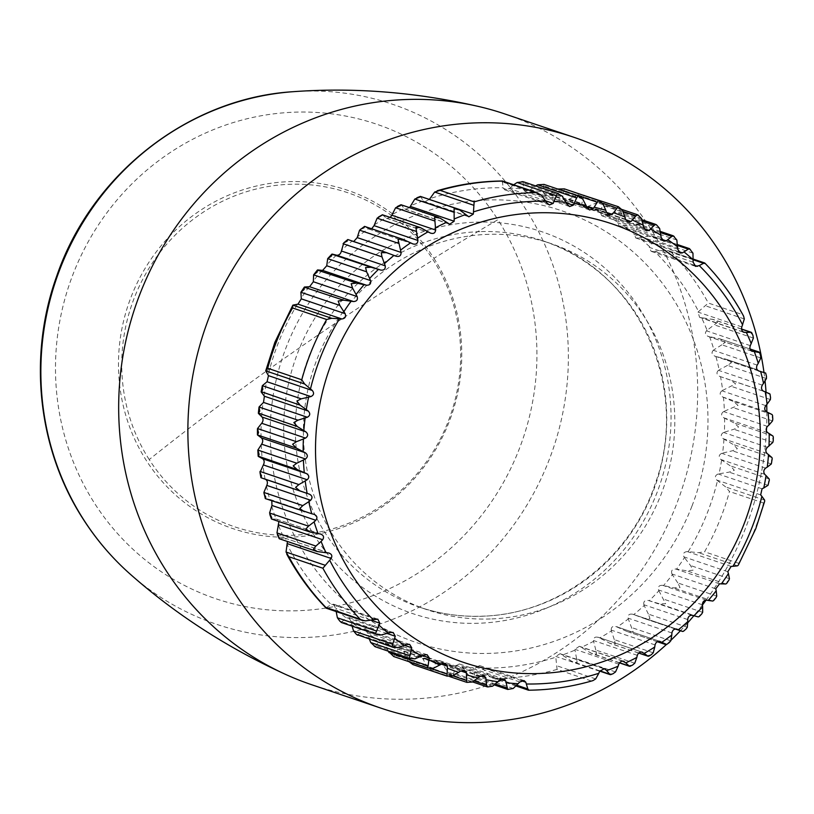 <?xml version="1.0" encoding="UTF-8"?>
<svg xmlns="http://www.w3.org/2000/svg" width="814" height="814" viewBox="0 0 814 814"><rect width="100%" height="100%" fill="white"/><g stroke="black" fill="none" stroke-linecap="round" stroke-linejoin="round"><path stroke-width="0.61" stroke-dasharray="4.07 3.05" d="M149.216 459.564A176.363 168.661 -71.3 0 1 198.708 215.293A176.363 168.661 -71.3 0 1 433.201 259.971A176.363 168.661 -71.3 0 1 383.709 504.242A176.363 168.661 -71.3 0 1 149.216 459.564A732.651 170.055 147.4 0 1 285.236 357.753A732.651 170.055 -32.6 0 1 433.201 259.971M433.933 258.323A178.622 170.818 -71.3 0 1 383.811 505.728A178.622 170.818 -71.3 0 1 146.306 460.48A178.622 170.818 -71.3 0 1 196.428 213.075A178.622 170.818 -71.3 0 1 433.933 258.323A734.849 170.574 -32.6 0 1 497.903 219.699A250.519 239.57 -71.3 0 1 427.604 566.676A250.519 239.57 -71.3 0 1 94.516 503.225A250.519 239.57 -71.3 0 1 164.815 156.237A250.519 239.57 -71.3 0 1 497.903 219.699M504.66 113.889A301.292 288.125 -71.3 0 1 650.742 228.826A301.292 288.125 -71.3 0 1 635.703 578.327A301.292 288.125 -71.3 0 1 311.681 684.727M763.929 372.008A301.292 288.125 -71.3 0 1 765.079 381.298M766.055 392.094A301.292 288.125 -71.3 0 1 766.717 404.578M766.859 411.986A301.292 288.125 -71.3 0 1 766.605 427.574M766.432 431.105A301.292 288.125 -71.3 0 1 706.084 600.121M702.411 605.026A301.292 288.125 -71.3 0 1 693.843 615.73M687.799 622.73A301.292 288.125 -71.3 0 1 680.433 630.728M671.001 640.18A301.292 288.125 -71.3 0 1 666.228 644.657M476.088 222.151A201.557 192.745 -71.3 0 1 671.041 415.944A201.557 192.745 -71.3 0 1 478.652 623.259A201.557 192.745 -71.3 0 1 283.71 429.466A201.557 192.745 -71.3 0 1 476.088 222.151M751.78 332.794L752.919 335.399M717.714 322.171L707.071 330.26A241.239 230.698 108.7 0 0 701.566 317.694L713.44 319.515L717.714 322.171M743.05 331.919L701.566 317.694M700.681 317.592L699.602 317.348L697.985 312.098L708.333 303.042L742.419 314.56L743.569 316.076M704.873 263.126L668.314 250.671L664.662 250.122L654.517 251.363A241.239 230.698 -71.3 0 1 698.544 311.508M693.996 265.15L654.517 251.363M390.272 217.44L386.945 218.427L385.999 217.847A241.239 230.698 108.7 0 0 374.237 224.959M409.564 207.631L405.433 209.279L404.334 208.496A241.239 230.698 108.7 0 0 392.053 214.54M429.385 199.44L424.582 201.831L423.341 200.824A241.239 230.698 108.7 0 0 410.632 205.739M545.655 200.844L509.34 188.573L504.822 189.886L503.174 187.78A241.239 230.698 108.7 0 0 429.833 198.636M509.34 188.573L513.665 184.768M566.422 202.951L529.375 190.425L525.02 191.473L523.321 189.062A241.239 230.698 108.7 0 0 509.93 188.014M529.375 190.425L535.602 185.907M586.752 206.807L549.124 194.088L544.963 194.892L543.223 192.165A241.239 230.698 108.7 0 0 530.016 189.896M549.124 194.088L558.007 188.94M606.532 212.403L568.447 199.522L564.509 200.102L562.759 197.059A241.239 230.698 108.7 0 0 549.806 193.6M568.447 199.522L577.818 194.912L581.064 194.526M625.681 219.719L587.199 206.705L583.506 207.082L581.745 203.714A241.239 230.698 108.7 0 0 569.179 199.094M587.199 206.705L596.998 202.666L603.428 203.235L600.071 212.067A241.239 230.698 108.7 0 0 587.962 206.318M644.139 228.724L605.219 215.568L601.8 215.771L600.071 212.067M605.219 215.568L615.415 212.149L621.855 213.034L617.572 222.069A241.239 230.698 108.7 0 0 606.023 215.232M661.762 239.347L622.395 226.038L619.261 226.099L617.572 222.069M622.395 226.038L632.916 223.27L639.336 224.491L634.126 233.638A241.239 230.698 108.7 0 0 623.219 225.763M678.428 251.526L638.573 238.054L635.754 237.993L634.126 233.638M638.573 238.054L649.369 235.958L655.748 237.495L649.603 246.683A241.239 230.698 108.7 0 0 639.428 237.841M653.642 251.516L651.149 251.353L649.277 247.354L649.603 246.683M751.536 351.038L708.679 336.548C705.311 335.297 704.578 333.384 706.46 330.81L707.071 330.26M760.785 357.977L721.865 344.81L725.427 342.124L719.841 338.828L707.966 336.355L751.882 351.21M758.394 370.848L715.028 356.196C711.772 354.701 711.192 352.727 713.308 350.264L713.959 349.766A241.239 230.698 108.7 0 0 709.564 336.711M766.473 378.52L727.543 365.364L731.41 362.739L726.047 359.208L714.692 356.094L758.648 370.95M763.532 391.208L719.688 376.383C716.554 374.654 716.147 372.629 718.477 370.319L719.179 369.851A241.239 230.698 108.7 0 0 715.893 356.42M719.688 376.383L730.484 380.118L735.622 383.872L722.669 390.384A241.239 230.698 108.7 0 0 720.543 376.679M766.462 411.792L722.618 396.967C719.627 395.014 719.393 392.959 721.926 390.801L722.669 390.384M722.618 396.967L733.139 401.394L738.033 405.352L724.409 411.202A241.239 230.698 108.7 0 0 723.442 397.324M767.643 432.61L723.799 417.796C720.97 415.628 720.909 413.553 723.626 411.569L724.409 411.202M723.799 417.796L733.994 422.883L738.613 427.024L733.902 429.273L724.389 432.153A241.239 230.698 108.7 0 0 724.592 418.203M767.063 453.51L723.219 438.685C720.573 436.324 720.685 434.249 723.575 432.458L724.389 432.153M723.219 438.685L733.027 444.413L737.372 448.718L732.397 450.793L722.598 453.062A241.239 230.698 108.7 0 0 723.982 439.163M764.733 474.328L720.889 459.503C718.426 456.959 718.721 454.904 721.764 453.317L722.598 453.062M720.889 459.503L730.26 465.832L734.32 470.258L729.1 472.14L719.067 473.789A241.239 230.698 108.7 0 0 721.611 460.022M760.663 494.902L716.819 480.077C714.57 477.38 715.028 475.345 718.213 473.972L719.067 473.789M716.819 480.077L725.712 486.965L729.466 491.503A249.847 238.929 -71.3 0 1 721.092 516.951A249.847 238.929 -71.3 0 1 704.578 551.77L698.575 552.675L687.291 551.587C683.77 551.973 682.661 553.734 683.974 556.888L684.462 557.61A241.239 230.698 -71.3 0 1 676.566 569.128L686.914 570.817L693.05 570.207L690.537 565.537L684.462 557.61M691.981 506.064A227.808 217.847 108.7 0 0 571.255 214.214A227.808 217.847 108.7 0 0 286.202 347.273A227.808 217.847 -71.3 0 0 406.939 639.122A227.808 217.847 -71.3 0 0 691.981 506.064M353.734 241.524L351.902 241.249A241.239 230.698 108.7 0 0 341.453 250.336M371.662 228.785L368.477 228.795A241.239 230.698 108.7 0 0 357.336 236.915M759.584 352.615L760.561 355.514M750.03 348.982L719.841 338.828L750.05 349.043M721.865 344.81L713.959 349.766M543.956 184.422L543.223 192.165M564.336 188.879L562.759 197.059M584.208 195.167L581.745 203.714M690.832 249.766L689.631 248.728M674.246 236.538L673.239 235.816M603.428 203.235L622.12 209.534M502.33 181.135L503.174 187.78M420.004 197.11L420.655 196.774L423.341 200.824M400.529 205.647L401.231 204.996L404.334 208.496M382.397 214.774L385.999 217.847M364.58 226.384L368.477 228.795M768.63 483.974L768.396 481.786L769.332 480.158M771.845 462.464L771.458 460.236L772.221 458.658M766.452 376.282L765.669 373.097M770.543 397.517L770.003 394.108M738.349 565.069L738.664 563.298A249.847 238.929 -71.3 0 0 755.178 528.479A249.847 238.929 -71.3 0 0 763.542 503.021L764.651 501.363M772.801 419.068L772.11 416.88L772.557 415.476M773.3 437.047L772.7 438.543L773.239 440.771M265.313 498.595L269.729 499.43A241.239 230.698 -71.3 0 1 266.453 485.999M271.449 518.996L276.068 519.139A241.239 230.698 -71.3 0 1 271.673 506.094M279.273 538.726L284.055 538.156A241.239 230.698 -71.3 0 1 278.561 525.59M513.227 688.471L474.308 675.315L473.901 677.909L472.415 677.513L468.162 674.826L461.853 666.056L459.31 663.939L455.616 665.954A241.239 230.698 -71.3 0 1 442.409 663.685L447.639 671.988L452.248 675.05L472.568 681.918M453.184 675.325L455.616 665.954M452.92 675.885L427.482 667.287L432.427 670.746L449.745 676.607M432.814 670.868L435.816 662.25A241.239 230.698 -71.3 0 1 422.873 658.791L427.482 667.287M408.363 661.477L403.602 651.353L400.793 648.32L397.67 649.531A241.239 230.698 -71.3 0 1 385.561 643.782L388.156 651.139M412.942 664.58L416.453 656.766A241.239 230.698 -71.3 0 1 403.876 652.146M728.866 580.24L727.136 581.725L726.729 583.353M715.964 597.72L714.122 599.094L713.654 600.549M716.758 596.102L677.828 582.946L680.036 587.576L673.789 587.891L662.667 585.327C659.106 585.185 657.732 586.731 658.536 589.977L658.902 590.75A241.239 230.698 -71.3 0 1 649.236 600.722L659.32 603.744L665.649 603.744L658.902 590.75M701.658 614.021L699.735 615.262L699.206 616.544M686.039 629.019L683.516 631.216M687.311 627.268L648.382 614.112L649.989 618.579L643.599 618.274L632.885 614.285C629.375 613.603 627.767 614.885 628.062 618.131L628.296 618.935A241.239 230.698 -71.3 0 1 617.154 627.065L626.749 631.359L633.18 631.99L628.296 618.935M675.233 628.978L643.599 618.274L675.244 628.978M326.18 607.773L331.115 604.497A241.239 230.698 -71.3 0 1 287.088 544.342M341.392 622.242L346.204 618.009A241.239 230.698 -71.3 0 1 336.029 609.177L333.323 604.11L331.115 604.497M357.804 635.256L362.413 630.087A241.239 230.698 -71.3 0 1 351.506 622.222L348.657 617.45L346.204 618.009M375.295 646.713L379.609 640.618A241.239 230.698 -71.3 0 1 368.06 633.78L365.089 629.324L362.413 630.087M393.722 656.511L397.67 649.531M592.765 680.667L591.147 680.921A249.847 238.929 -71.3 0 1 528.896 690.13L492.775 678.123L488.899 675.803L481.939 667.368L479.558 665.547L475.702 667.846A241.239 230.698 -71.3 0 1 462.311 666.788M591.147 680.921L557.071 669.393L555.799 657.213A241.239 230.698 -71.3 0 1 482.458 668.07M615.526 671.937L576.607 658.78L577.136 662.637L572.934 662.067L560.103 653.703L555.809 656.43L555.799 657.213M610.714 674.623L612.983 673.748M634.757 663.217L595.828 650.05L596.611 654.1L591.89 653.581L579.365 646.285L574.949 649.318L574.999 650.111A241.239 230.698 -71.3 0 1 562.281 655.036M630.148 666.239L632.57 665.048M653.225 652.808L614.295 639.641L615.343 643.864L610.113 643.406L598.839 637.576C595.461 636.385 593.671 637.362 593.467 640.516L593.579 641.32A241.239 230.698 -71.3 0 1 581.298 647.354M648.86 656.155L651.373 654.629M669.24 642.592L666.686 644.454M627.472 631.644L657.295 641.686M726.495 359.35L757.142 369.719L726.495 359.35M523.239 181.837L523.321 189.062M727.543 365.364L719.179 369.851M386.762 252.696L351.902 241.249M314.092 514.367L270.452 499.593L271.805 500.783M320.451 534.015L277.035 519.281L278.887 521.509M328.439 552.96L285.266 538.247L287.434 541.483M270.248 499.542L269.729 499.43M276.597 519.19L276.068 519.139M284.595 538.146L284.055 538.156M474.308 675.315L475.702 667.846M479.995 676.475L436.151 661.65L435.816 662.25M436.151 661.65L439.336 660.52L442.409 663.685M460.673 671.031L416.829 656.206L416.453 656.766M416.829 656.206L419.78 655.301L422.873 658.791M677.828 582.946L672.364 574.735A241.239 230.698 -71.3 0 1 663.552 585.52M715.781 588.807L671.937 573.982L672.364 574.735M671.937 573.982C670.878 570.777 672.12 569.118 675.671 568.996L676.566 569.128M648.382 614.112L644.179 605.514A241.239 230.698 -71.3 0 1 633.73 614.601M687.718 619.546L643.874 604.731L644.179 605.514M643.874 604.731C643.325 601.475 644.82 600.05 648.371 600.467L649.236 600.722M676.617 629.059L632.712 614.224L676.475 629.019M336.182 611.558L336.029 609.177M352.106 626.139L351.506 622.222M369.454 639.356L368.06 633.78M423.901 654.995L380.057 640.17L379.609 640.618M380.057 640.17L382.519 639.641L385.561 643.782M576.607 658.78L574.999 650.111M595.828 650.05L593.579 641.32M641.941 652.055L597.985 637.189L641.422 651.963M614.295 639.641L611.395 630.901A241.239 230.698 -71.3 0 1 599.633 638.003M655.056 644.912L611.212 630.097L611.395 630.901M611.212 630.097C611.172 626.882 612.881 625.752 616.34 626.688L617.154 627.065M659.696 641.31L615.811 626.475L659.411 641.249M490.323 618.976A193.264 184.819 -71.3 0 1 427.197 609.757A193.264 184.819 -71.3 0 1 305.962 399.918A193.264 184.819 -71.3 0 1 487.871 234.361A193.264 184.819 -71.3 0 1 550.986 243.579A193.264 184.819 -71.3 0 1 672.232 453.418A193.264 184.819 -71.3 0 1 490.323 618.976M292.948 91.707A274.501 262.505 -71.3 0 1 525.62 208.974A274.501 262.505 -71.3 0 1 476.984 566.249A274.501 262.505 -71.3 0 1 129.935 573.901M753.388 338.064L714.458 324.898M741.534 329.141L711.945 319.139M741.829 326.913L697.985 312.098M744.322 318.946L705.392 305.779M705.046 263.502A249.847 238.929 -71.3 0 1 742.419 314.56M670.97 251.974A249.847 238.929 -71.3 0 1 708.333 303.042M693.263 259.788L664.662 250.122M688.186 551.658A241.239 230.698 -71.3 0 0 707.671 512.006A241.239 230.698 108.7 0 0 717.5 480.647M297.446 304.202A241.239 230.698 108.7 0 0 277.961 343.844A241.239 230.698 -71.3 0 0 268.132 375.203M309.066 286.732A241.239 230.698 108.7 0 0 301.17 298.239M322.079 270.329A241.239 230.698 108.7 0 0 313.268 281.115M336.396 255.138A241.239 230.698 108.7 0 0 326.729 265.11M750.305 345.635L706.46 330.81M757.152 365.089L713.308 350.264M582.712 198.992L543.793 185.826M602.869 203.683L563.949 190.527M622.506 210.195L583.587 197.029M602.625 203.297L577.818 194.912M692.958 253.174L654.039 240.018M677.604 245.502L649.369 235.958M676.841 240.038L637.911 226.882M660.632 232.641L632.916 223.27M659.635 228.439L620.706 215.283M642.439 221.286L615.415 212.149M641.483 218.467L602.553 205.301M623.107 211.498L596.998 202.666M541.452 195.177L502.533 182.021M459.584 209.941L420.655 196.774M440.16 218.152L401.231 204.996M421.449 228.062L382.529 214.906M403.612 239.611L364.682 226.455M768.019 485.307L729.1 472.14M769.189 478.988L730.26 465.832M771.326 463.949L732.397 450.793M771.957 457.58L733.027 444.413M304.314 511.762L265.384 498.606M310.51 532.142L271.591 518.986M318.416 551.831L279.487 538.675M495.512 684.075L468.162 674.826M474.175 680.952L447.639 671.988M492.623 686.182L453.703 673.025M472.344 682.03L433.424 668.874M431.267 668.701L407.845 660.785M452.533 676.058L413.614 662.901M738.664 563.298L704.578 551.77M737.504 565.832L698.575 552.675M725.834 583.984L686.914 570.817M729.456 578.703L690.537 565.537M712.718 601.047L673.789 587.891M698.239 616.91L659.32 603.744M702.675 612.332L663.746 599.175M365.7 620.848L326.77 607.692M380.983 635.012L342.063 621.855M397.436 647.7L358.516 634.544M414.947 658.831L376.017 645.665M433.353 668.304L394.434 655.148M516.859 685.246L488.899 675.803M557.071 669.393A249.847 238.929 -71.3 0 1 494.81 678.611M595.685 678.917L556.766 665.76M599.837 670.858L570.777 661.039M619.535 662.738L590.201 652.818M638.736 652.991L608.903 642.907M670.787 640.791L631.857 627.635M770.39 399.562L731.46 386.396M769.413 393.274L730.484 380.118M562.189 196.143L523.27 182.987M764.631 500.132L725.712 486.965M763.542 503.021L729.466 491.503M772.506 420.919L733.587 407.753M772.069 414.55L733.139 401.394M772.822 442.44L733.902 429.273M772.924 436.039L733.994 422.883M762.321 385.134L718.477 370.319M765.771 405.626L721.926 390.801M547.181 203.195L503.337 188.37M567.266 204.507L523.422 189.682M587.118 207.631L543.274 192.806M606.583 212.546L562.739 197.721M625.518 219.21L581.674 204.385M396.235 256.268L352.391 241.453M762.057 488.797L718.213 473.972M765.608 468.142L721.764 453.317M767.419 447.283L723.575 432.458M767.47 426.394L723.626 411.569M693.121 262.179L649.277 247.354M677.706 249.135L633.862 234.32M661.212 237.576L617.368 222.751M643.772 227.574L599.928 212.749M467.551 216.066L423.707 201.241M448.575 223.687L404.731 208.872M430.28 232.987L386.436 218.162M412.79 243.874L368.935 229.049M265.089 479.171A241.239 230.698 -71.3 0 1 262.963 465.466M261.029 437.647A241.239 230.698 -71.3 0 1 261.243 423.707M261.65 416.697A241.239 230.698 -71.3 0 1 263.024 402.788M264.021 395.828A241.239 230.698 -71.3 0 1 266.565 382.071M519.78 681.99L475.936 667.165M521.52 680.738L481.939 667.368M499.745 680.128L455.901 665.313M500.966 679.273L461.853 666.056M480.667 675.996L442.002 662.932M460.795 670.95L422.537 658.017M441.931 663.858L398.077 649.033M441.442 664.143L403.602 651.353M727.818 571.713L683.974 556.888M731.135 566.412L687.291 551.587M719.525 583.821L675.671 568.996M702.38 604.792L658.536 589.977M706.521 600.152L662.667 585.327M692.215 615.282L648.371 600.467M671.906 632.956L628.062 618.131M375.478 619.047L331.624 604.222M370.635 620.085L335.999 608.384M390.547 632.498L346.703 617.684M387.21 633.516L351.414 621.418M406.725 644.515L362.881 629.69M404.558 645.37L367.908 632.977M422.659 655.596L385.348 642.979M599.653 671.255L555.809 656.43M603.154 668.548L561.568 654.487M618.793 664.143L574.949 649.318M622.629 661.09L580.545 646.865M637.311 655.341L593.467 640.516M261.223 444.648A241.239 230.698 108.7 0 0 262.189 458.526M479.812 231.634A193.264 184.819 108.7 0 0 297.904 397.191A193.264 184.819 108.7 0 0 419.139 607.03A193.264 184.819 108.7 0 0 482.264 616.249A193.264 184.819 108.7 0 0 664.173 450.702A193.264 184.819 108.7 0 0 542.928 240.863A193.264 184.819 108.7 0 0 479.812 231.634M741.523 329.009L713.44 319.515M743.599 332.224L699.602 317.348M693.294 259.117L668.314 250.671M677.553 244.597L653.561 236.487M660.429 231.461L637.627 223.748M641.971 219.76L620.644 212.556M494.413 684.95L472.415 677.513M516.107 686.009L492.775 678.123M599.715 671.112L572.934 662.057M619.434 662.881L591.89 653.571M638.654 653.052L610.113 643.406M657.254 641.707L627.472 631.633M549.379 204.945L504.822 189.886M569.607 206.542L525.02 191.473M589.58 209.971L544.963 194.892M609.126 215.191L564.509 200.102M628.123 222.161L583.506 207.082M396.387 256.329L352.493 241.483M695.532 266.351L651.149 251.353M680.29 253.042L635.754 237.983M663.837 241.168L619.261 226.099M646.397 230.84L601.8 215.771M468.671 216.738L424.593 201.831M449.45 224.165L405.433 209.279M430.901 233.282L386.945 218.427M413.156 244.027L369.251 229.182M314.397 514.458L270.452 499.593M320.96 534.126L277.035 519.281M329.243 553.113L285.266 538.247M524.114 680.606L479.558 665.547M503.907 679.018L459.31 663.939M483.954 675.6L439.336 660.52M464.397 670.38L419.78 655.301M445.411 663.4L400.793 648.32M377.635 619.088L333.323 604.11M393.182 632.509L348.646 617.45M409.666 644.393L365.089 629.324M427.116 654.721L382.519 639.641M604.232 668.62L560.103 653.703M623.402 661.182L579.365 646.285M550.986 243.579L542.928 240.863C636.67 269.688 690.984 385.449 655.585 482.722C631.104 558.689 557.946 614.662 481.847 616.188C460.317 616.91 439.418 613.858 419.139 607.03L427.197 609.757"/><path stroke-width="1.22" d="M666.228 644.657A301.292 288.125 -71.3 0 1 380.881 708.129L311.681 684.727A301.292 288.125 -71.3 0 1 286.202 674.684A301.292 288.125 -71.3 0 1 165.598 569.8A301.292 288.125 -71.3 0 1 172.395 231.939A301.292 288.125 -71.3 0 1 478.317 106.42A301.292 288.125 -71.3 0 1 504.66 113.889L573.86 137.281A301.292 288.125 -71.3 0 1 719.942 252.218A301.292 288.125 -71.3 0 1 763.929 372.008M765.079 381.298A301.292 288.125 -71.3 0 1 766.055 392.094M766.717 404.578A301.292 288.125 -71.3 0 1 766.859 411.986M766.605 427.574A301.292 288.125 -71.3 0 1 766.432 431.105M706.084 600.121A301.292 288.125 -71.3 0 1 702.411 605.026M693.843 615.73A301.292 288.125 -71.3 0 1 687.799 622.73M680.433 630.728A301.292 288.125 -71.3 0 1 671.001 640.18M380.881 708.129A301.292 288.125 -71.3 0 1 234.808 593.192A301.292 288.125 -71.3 0 1 249.847 243.691A301.292 288.125 -71.3 0 1 573.86 137.281M752.919 335.399L753.388 338.064L750.305 345.635C749.379 348.565 750.111 350.478 752.523 351.363L751.882 351.21M751.312 332.316L751.8 333.689L750.864 332.295L746.336 332.438A242.501 231.909 -71.3 0 1 751.271 343.732M743.599 332.224L746.336 332.438M743.05 331.919L744.525 332.417C742.042 331.776 741.137 329.945 741.829 326.913L744.322 318.946L743.569 316.076M705.046 263.502L703.581 263.278L699.246 265.598A242.501 231.909 -71.3 0 1 742.643 324.908M689.448 248.616L692.958 253.174L693.121 262.179L695.634 266.392L699.246 265.598M544.027 184.402L578.846 196.174L578.042 195.94L576.658 197.955L573.219 205.25L569.607 206.542L567.266 204.507L562.189 196.143L557.325 193.356L553.184 203.388L549.379 204.945L547.181 203.195L541.452 195.177L536.416 192.664A249.847 238.929 -71.3 0 0 474.155 201.872L473.31 214.123L468.895 216.819L459.584 209.941L454.09 208.638L454.171 221.235L449.654 224.237L440.16 218.152L434.615 217.165L435.653 230.047L391.809 215.222L390.272 217.44M391.809 215.222L395.604 207.763L400.529 205.647M454.171 221.235L410.327 206.42L409.564 207.631M410.327 206.42L414.825 199.033L420.655 196.774M473.31 214.123L429.385 199.44M429.466 199.298L434.666 192.053L440.079 190.354A249.847 238.929 -71.3 0 1 502.33 181.135L502.533 182.021L502.33 181.135L536.416 192.664M347.802 239.52L347.151 241.158L343.813 242.816L347.802 239.52L386.762 252.696L381.237 252.686L381.969 256.868L385.246 265.832C385.571 269.027 384.076 270.452 380.749 270.095L371.042 267.226L365.578 267.531L366.605 271.795L370.584 280.586C371.164 283.771 369.79 285.317 366.453 285.226L356.563 283.089L351.19 283.689L352.523 288.034L357.183 296.571C358.018 299.715 356.776 301.373 353.449 301.556L343.447 300.152L338.176 301.058L339.825 305.433L345.146 313.665L301.302 298.85L297.985 304.141L292.857 305.138L292.562 307.967A249.847 238.929 -71.3 0 0 276.048 342.796A249.847 238.929 -71.3 0 0 267.684 368.243L265.72 370.848L268.457 375.651L267.063 381.756L262.332 385.673L262.83 389.489L261.172 391.982L264.387 396.225L263.512 402.421L259.035 407.02L259.768 411.029L258.404 413.4L262.057 417.043C263.451 418.986 263.339 421.062 261.701 423.27L257.529 428.54L258.526 432.722L257.438 434.93L261.477 437.942C263.054 439.682 263.115 441.758 261.65 444.169L257.845 450.061L259.117 454.385L258.292 456.42L262.657 458.76C264.397 460.297 264.631 462.352 263.349 464.936L259.981 472.466L260.948 477.696L265.588 479.344C267.47 480.657 267.877 482.682 266.799 485.419L263.889 492.45L265.313 498.595L311.742 513.746A242.501 231.909 -71.3 0 1 308.791 501.689L302.808 505.606L263.889 492.45M301.302 298.85L300.895 292.277L304.09 289.54L304.517 286.996L309.595 286.732L313.339 281.746L313.604 274.867L317.104 272.171L317.643 269.922L322.609 270.401L326.74 265.761L327.686 258.638L331.491 256.003L332.112 254.07L336.904 255.27C339.204 255.26 340.7 253.836 341.402 251.007L343.813 242.816M402.981 239.367L398.046 239.275L401.068 252.421L357.214 237.596L353.734 241.524M357.214 237.596L359.574 230.179L364.58 226.384L402.788 239.306M435.653 230.047C435.215 233.14 433.424 234.127 430.28 232.987L420.411 227.625L415.883 227.411L417.908 240.466L374.064 225.641L371.662 228.785M374.064 225.641L377.136 218.172L382.529 214.906M751.536 351.038L754.313 351.587A242.501 231.909 -71.3 0 1 758.261 363.309L760.785 357.977L760.561 355.514M759.584 352.615L754.313 351.587M765.669 373.097L758.872 371.011C756.572 369.871 755.992 367.897 757.152 365.089L758.261 363.309M578.042 195.94L582.712 198.992L587.118 207.631L589.58 209.961L592.968 208.903L594.169 207.204A242.501 231.909 -71.3 0 1 605.799 210.307L602.869 203.683L598.748 200.498L564.367 188.879L557.753 189.041M543.956 184.422L537.728 184.788L535.602 185.907M598.412 200.397L594.169 207.204M689.834 249.023L688.298 249.125L682.417 252.879L680.29 253.042L677.706 249.135L676.841 240.038L673.422 236.009L671.845 236.426L666.239 240.863L663.837 241.158L661.212 237.576L659.635 228.439L656.542 224.888L655.799 224.45L654.334 225.305L649.073 230.382L646.397 230.84L643.772 227.574L641.483 218.467L637.871 214.916L635.927 215.832L631.043 221.53L628.123 222.161L625.518 219.21L622.506 210.195L618.365 206.715L581.064 194.526M605.799 210.307L606.583 212.546L609.126 215.181L612.291 214.347L618.264 206.675M674.236 236.538L673.097 235.734M637.423 214.713L622.12 209.534M437.199 190.761C458.597 184.442 480.362 181.186 502.513 181.003L537.962 192.979M438.39 217.379L401.078 204.762M378.439 217.063L382.397 214.774M360.582 229.182L363.97 227.757L364.682 226.455M769.332 480.158L769.189 478.988L766.055 475.59A242.501 231.909 -71.3 0 1 763.776 487.952L768.019 485.307L769.352 480.036M772.221 458.658L771.957 457.58L768.508 454.619A242.501 231.909 -71.3 0 1 767.256 467.114L771.326 463.949L772.232 458.547M766.452 376.282L766.473 378.52L762.321 385.134C760.948 387.8 761.355 389.825 763.532 391.208L765.221 391.799A242.501 231.909 -71.3 0 1 767.134 404.11L770.39 399.562L770.543 397.517M770.003 394.108L765.221 391.799M308.791 501.689L310.643 500.244C312.759 497.822 312.352 495.797 309.432 494.169L299.867 490.862L295.604 487.393L298.891 484.574L307.193 479.751C309.513 477.503 309.279 475.447 306.502 473.585L297.212 469.576L293.193 465.913L296.774 463.217L305.494 458.984C307.987 456.908 307.936 454.833 305.321 452.767L296.357 448.087L292.613 444.241L296.459 441.697L305.545 438.095C308.221 436.212 308.333 434.137 305.901 431.868L297.324 426.556L293.854 422.558L297.955 420.177L307.356 417.246C310.185 415.567 310.48 413.512 308.231 411.05L300.091 405.138L296.907 401.007L301.261 398.829L310.907 396.581C313.878 395.136 314.336 393.101 312.301 390.476L304.65 384.005L301.76 379.772A249.847 238.929 -71.3 0 1 310.134 354.314A249.847 238.929 -71.3 0 1 326.648 319.495L331.776 318.305L341.829 318.966L297.985 304.141M386.762 252.696L396.235 256.268C399.521 256.898 401.129 255.606 401.068 252.421M764.651 501.363L764.631 500.132L761.863 496.316A242.501 231.909 -71.3 0 1 752.156 527.106A242.501 231.909 -71.3 0 1 732.956 566.32L737.504 565.832L738.349 565.069M772.557 415.476L772.069 414.55L768.09 412.566A242.501 231.909 -71.3 0 1 768.955 425.03L772.506 420.919L772.801 419.068M773.239 440.771L772.822 442.44L767.419 447.283C765.486 449.409 765.364 451.485 767.063 453.51L768.508 454.619M773.3 437.047L772.924 436.039L769.179 433.557A242.501 231.909 -71.3 0 1 768.996 446.082M403.612 239.611L412.79 243.874C416.005 244.76 417.714 243.62 417.908 240.466M259.981 472.466L261.518 475.875L260.948 477.696L299.867 490.862M265.384 498.606L265.73 496.998L264.001 493.711M302.808 505.606L299.817 508.526L304.314 511.762M271.591 518.986L271.713 517.623L269.566 513.003L271.968 505.463L271.805 500.783M269.831 514.519L271.449 518.996M308.496 526.159L305.799 529.141L310.51 532.142L318.05 533.587A242.501 231.909 -71.3 0 1 314.092 521.866L308.496 526.159L269.566 513.003M309.676 531.918L310.51 532.142M279.487 538.675L276.974 532.916L278.887 521.509M277.421 534.706L279.243 538.726L316.829 551.424M315.893 546.072L313.512 549.094L317.114 551.526L326.017 552.726A242.501 231.909 -71.3 0 1 321.082 541.442L315.893 546.072L276.974 532.916M331.776 318.305L292.857 305.138L274.817 342.429L265.72 370.848L304.65 384.005M296.357 448.087L257.438 434.93L257.428 429.243L257.529 428.54L296.459 441.697M297.324 426.556L258.353 413.064L259.035 407.02L297.955 420.177M300.091 405.138L261.162 391.626L262.332 385.673L301.261 398.829M329.243 553.113L328.439 552.96C331.664 553.846 332.56 555.677 331.135 558.465L322.893 568.233A249.847 238.929 -71.3 0 0 360.256 619.291L362.525 620.471L365.7 620.848L377.798 619.149L379.843 623.198L375.478 633.77L377.35 634.676L380.983 635.012L390.547 632.498L393.182 632.509L395.258 636.243L391.89 646.784L397.436 647.7L406.725 644.515L409.666 644.393L411.752 647.802L409.371 658.231L414.947 658.831L423.901 654.995L427.116 654.721L429.192 657.804L427.798 668.029L433.353 668.304L441.931 663.858L445.411 663.41L447.446 666.167L447.018 676.108L452.533 676.058L460.673 671.031L464.397 670.39L466.381 672.832L466.809 682.376L472.344 682.03L479.995 676.475L483.943 675.6L485.846 677.747L486.569 685.144L487.779 686.945L492.623 686.182L499.745 680.128L503.907 679.018L505.698 680.87L507.651 689.427M528.896 690.13L527.828 688.959L525.783 682.183L524.114 680.606L519.78 681.99L513.227 688.471L507.773 689.448M487.138 686.843L472.568 681.918M447.018 676.108L412.952 664.59L407.845 660.785M726.729 583.353L725.834 583.984L719.525 583.821L715.781 588.807L716.208 590.75A242.501 231.909 -71.3 0 1 708.292 600.447L712.718 601.047L713.654 600.549M728.866 580.24L729.456 578.703L728.418 573.575A242.501 231.909 -71.3 0 1 721.326 583.923M715.964 597.72L716.758 596.102L716.208 590.75M699.206 616.544L698.239 616.91L692.215 615.282C689.631 615.181 688.135 616.605 687.718 619.546L687.789 621.601A242.501 231.909 -71.3 0 1 678.408 629.771L682.519 631.43L675.244 628.978M701.658 614.021L702.675 612.332L702.635 606.806A242.501 231.909 -71.3 0 1 693.945 615.76M683.516 631.216L682.519 631.43M686.039 629.019L687.311 627.268L687.789 621.601M322.893 568.233L288.807 556.705L286.04 552.034L287.434 541.483M360.256 619.291L326.77 607.692M342.063 621.855L341.392 622.242L342.063 621.855L341.392 622.242L339.753 621.051L337.393 617.795L336.182 611.558M358.516 634.544L357.804 635.256L356.451 634.411L353.52 630.931L352.106 626.139M356.451 634.411L393.162 647.364M410.266 658.607L375.366 646.804L370.726 642.531L369.454 639.356M393.722 656.511L388.156 651.139M427.798 668.029L393.762 656.552M592.765 680.667L592.938 680.616C571.845 686.792 550.396 689.987 528.601 690.201L528.418 690.18M592.938 680.616L595.685 678.917L598.799 673.3A242.501 231.909 -71.3 0 1 526.485 683.994M612.983 673.748L615.526 671.937L618.121 666.218A242.501 231.909 -71.3 0 1 606.695 670.634L609.696 674.196L599.837 670.858M610.714 674.623L613.156 673.677M611.222 674.155L609.696 674.196L610.205 674.664M632.57 665.048L634.757 663.217L636.823 657.437A242.501 231.909 -71.3 0 1 625.783 662.861L629.12 665.984L619.535 662.738M630.697 665.618L629.12 665.984L630.697 665.618M651.373 654.629L653.225 652.808L654.751 647.018A242.501 231.909 -71.3 0 1 644.189 653.408L647.832 656.064L638.736 652.991M649.419 655.382L647.832 656.064L648.789 656.196L651.536 654.537M666.686 644.454L659.411 641.249M669.24 642.592L670.787 640.791L671.784 635.042A242.501 231.909 -71.3 0 1 661.772 642.348M556.054 195.665L517.124 182.499L523.402 181.776L558.445 193.63M366.605 271.795L327.686 258.638L331.827 254.182L371.042 267.226M767.134 404.11L765.771 405.626C764.193 408.129 764.427 410.185 766.462 411.792L768.09 412.566M517.124 182.499L513.665 184.768M345.146 313.665C346.235 316.758 345.136 318.518 341.829 318.966M343.447 300.152L304.273 287.2L300.895 292.277L339.825 305.433M356.563 283.089L317.368 270.085L313.604 274.867L352.523 288.034M763.776 487.952L762.057 488.797L760.663 494.902L761.863 496.316M767.256 467.114L765.608 468.142C763.522 470.054 763.227 472.12 764.733 474.328L766.055 475.59M768.955 425.03L767.47 426.394C765.709 428.713 765.771 430.789 767.643 432.61L769.179 433.557M430.901 233.282L430.28 232.987M744.098 523.86A231.481 221.367 -71.3 0 1 454.456 659.065A231.481 221.367 -71.3 0 1 331.786 362.505A231.481 221.367 -71.3 0 1 621.428 227.299A231.481 221.367 -71.3 0 1 744.098 523.86M314.092 521.866L315.812 520.288C317.704 517.724 317.134 515.75 314.092 514.367L314.397 514.458M321.082 541.442L322.659 539.743C324.328 537.067 323.585 535.154 320.451 534.015L320.96 534.126M314.092 514.367L311.742 513.746M320.451 534.015L318.05 533.587M328.439 552.96L326.017 552.726M732.956 566.32L731.135 566.412L727.818 571.713L728.418 573.575M708.292 600.447L706.521 600.152C703.917 600.315 702.533 601.861 702.38 604.792L702.635 606.806M676.617 629.059L676.729 629.11C674.185 628.734 672.578 630.016 671.906 632.956L671.784 635.042M676.475 629.019L678.408 629.771M606.695 670.634L604.415 668.67L599.653 671.255L598.799 673.3M623.402 661.182L624.389 661.69C622.079 660.541 620.217 661.365 618.793 664.143L618.121 666.218M622.629 661.09L625.783 662.861M641.941 652.055L642.694 652.39C640.282 651.505 638.491 652.482 637.311 655.341L636.823 657.437M641.422 651.963L644.189 653.408M659.696 641.31L660.185 641.503C657.692 640.872 655.982 642.012 655.056 644.912L654.751 647.018M296.774 463.217L257.845 450.061L258.15 456.135L297.212 469.576M292.948 91.707C188.451 98.158 91.321 174.41 56.644 276.322C27.768 356.43 37.8 449.216 83.221 519.179C96.337 539.641 111.905 557.875 129.935 573.901A274.501 262.505 -71.3 0 1 83.618 519.627A274.501 262.505 -71.3 0 1 70.004 246.052A274.501 262.505 -71.3 0 1 292.948 91.707C354.182 87.24 415.974 92.145 478.317 106.42M750.864 332.295L741.534 329.141M703.581 263.278L693.263 259.788M697.496 266.331L693.996 265.15M758.77 351.984L750.05 349.043M576.658 197.955L537.728 184.788M596.937 202.096L558.007 188.94M616.747 208.069L602.625 203.297M688.298 249.125L677.604 245.502M671.845 236.426L660.632 232.641M654.334 225.305L642.439 221.286M635.927 215.832L623.107 211.498M474.155 201.872L440.079 190.354M473.595 205.22L434.666 192.053M453.754 212.189L414.825 199.033M434.523 220.92L395.604 207.763M416.056 231.329L377.136 218.172M398.494 243.335L359.574 230.179M760.622 371.418A242.501 231.909 -71.3 0 1 763.563 383.486M554.1 201.455A242.501 231.909 -71.3 0 1 566.127 202.401M574.277 203.419A242.501 231.909 -71.3 0 1 586.151 205.454M613.624 212.78A242.501 231.909 -71.3 0 1 624.918 216.931M310.5 388.858A242.501 231.909 -71.3 0 1 320.197 358.068A242.501 231.909 -71.3 0 1 339.407 318.854M343.946 311.599A242.501 231.909 -71.3 0 1 351.027 301.251M356.145 294.414A242.501 231.909 -71.3 0 1 364.062 284.727M369.729 278.368A242.501 231.909 -71.3 0 1 378.408 269.414M384.574 263.563A242.501 231.909 -71.3 0 1 393.956 255.403M326.648 319.495L292.562 307.967M684.116 251.964A242.501 231.909 -71.3 0 1 693.253 259.9M667.856 239.774A242.501 231.909 -71.3 0 1 677.655 246.846M632.478 220.106A242.501 231.909 -71.3 0 1 643.355 225.275M650.6 229.131A242.501 231.909 -71.3 0 1 660.978 235.266M473.555 211.874A242.501 231.909 -71.3 0 1 545.868 201.18M454.232 218.956A242.501 231.909 -71.3 0 1 465.659 214.54M435.541 227.737A242.501 231.909 -71.3 0 1 446.571 222.314M400.569 250.132A242.501 231.909 -71.3 0 1 410.582 242.826M417.602 238.156A242.501 231.909 -71.3 0 1 428.164 231.766M298.891 484.574L259.971 471.418M301.76 379.772L267.684 368.243M507.091 687.983L495.512 684.075M486.569 685.144L474.175 680.952M466.412 680.453L452.92 675.885M446.774 673.941L431.267 668.701M324.959 565.191L286.04 552.034M326.18 607.773A249.847 238.929 -71.3 0 1 288.807 556.705M376.322 630.962L337.393 617.795M392.44 644.098L353.52 630.931M409.646 655.697L370.726 642.531M427.798 665.669L388.878 652.513M527.828 688.959L516.859 685.246M665.669 644.515L657.295 641.686M381.969 256.868L343.05 243.701M553.184 203.388L545.655 200.844M573.219 205.25L566.422 202.951M592.968 208.903L586.752 206.807M612.291 214.347L606.532 212.403M631.043 221.53L625.681 219.719M357.183 296.571L313.339 281.746M353.449 301.556L309.595 286.732M370.584 280.586L326.74 265.761M366.453 285.226L322.609 270.401M385.246 265.832L341.402 251.007M380.749 270.095L336.904 255.27M682.417 252.879L678.428 251.526M666.239 240.863L661.762 239.347M649.073 230.382L644.139 228.724M307.132 493.376A242.501 231.909 -71.3 0 1 305.219 481.064M303.174 451.617A242.501 231.909 -71.3 0 1 303.368 439.092M303.856 430.555A242.501 231.909 -71.3 0 1 305.097 418.06M306.298 409.584A242.501 231.909 -71.3 0 1 308.587 397.222M518.264 683.719A242.501 231.909 -71.3 0 1 506.237 682.773M498.076 681.756A242.501 231.909 -71.3 0 1 486.202 679.721M478.184 677.97A242.501 231.909 -71.3 0 1 466.564 674.867M458.74 672.395A242.501 231.909 -71.3 0 1 447.446 668.243M373.117 619.566A242.501 231.909 -71.3 0 1 329.711 560.266M388.247 633.211A242.501 231.909 -71.3 0 1 379.11 625.264M404.497 645.4A242.501 231.909 -71.3 0 1 394.709 638.329M439.875 665.058A242.501 231.909 -71.3 0 1 429.009 659.9M421.754 656.043A242.501 231.909 -71.3 0 1 411.375 649.908M307.193 479.751L263.349 464.936M309.432 494.169L265.588 479.344M310.643 500.244L266.799 485.419M315.812 520.288L271.968 505.463M322.659 539.743L278.815 524.918M331.135 558.465L287.291 543.64M305.321 452.767L261.477 437.942M305.494 458.984L261.65 444.169M305.901 431.868L262.057 417.043M305.545 438.095L261.701 423.27M308.231 411.05L264.387 396.225M307.356 417.246L263.512 402.421M312.301 390.476L268.457 375.651M310.907 396.581L267.063 381.756M525.783 682.183L521.52 680.738M505.698 680.87L500.966 679.273M485.846 677.747L480.667 675.996M466.381 672.832L460.795 670.95M447.446 666.167L441.442 664.143M379.843 623.198L370.635 620.085M395.258 636.243L387.21 633.516M411.752 647.802L404.558 645.37M429.192 657.804L422.659 655.596M605.423 669.312L603.154 668.548M304.273 472.608A242.501 231.909 -71.3 0 1 303.408 460.144M306.502 473.585L262.657 458.76M129.935 573.901C175.905 614.601 227.991 648.198 286.202 674.684M751.241 332.295L741.523 329.009M751.749 332.733L752.991 335.572M704.517 262.912L693.294 259.117M743.66 316.239C733.109 296.642 720.166 278.927 704.843 263.085M759.014 352.014L750.03 348.982M759.554 352.533L760.622 355.698M689.366 248.596L677.553 244.597M673.036 235.724L660.429 231.461M655.646 224.389L641.971 219.76M457.397 208.913L420.462 196.418M420.136 227.533L382.377 214.764M765.648 373.016L766.493 376.455M769.993 394.017L770.563 397.69M738.298 565.17L755.799 528.652L764.682 501.241M772.547 415.374L772.812 419.241M773.239 440.934L773.3 436.945M309.442 531.837L271.428 518.986M507.59 689.407L494.413 684.95M466.809 682.366L449.745 676.607M682.59 631.461L675.233 628.978M362.24 620.37L326.241 608.19M377.106 634.584L341.473 622.537M528.347 690.15L516.107 686.009M610.113 674.623L599.715 671.112M629.466 666.279L619.434 662.881M648.086 656.247L638.654 653.052M665.842 644.607L657.254 641.707M521.916 181.654L523.361 181.766M420.37 196.418L416.89 197.771M400.926 204.762L397.252 206.563M728.947 580.107L726.668 583.445M716.066 597.588L713.583 600.63M701.78 613.898L699.145 616.615M686.182 628.896L683.445 631.277M630.087 666.269L632.743 664.967M669.393 642.48L666.625 644.495M286.742 554.12C297.425 574.063 310.582 592.073 326.2 608.17M339.753 621.051L341.442 622.527M374.298 646.174L375.346 646.804"/></g></svg>
